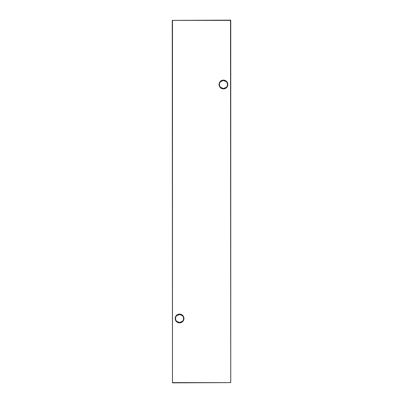 <?xml version="1.0" encoding="UTF-8"?>
<svg xmlns="http://www.w3.org/2000/svg" width="403" height="403" viewBox="0 0 403 403"><rect width="100%" height="100%" fill="white"/><g stroke="black" fill="none" stroke-linecap="round" stroke-linejoin="round"><path stroke-width="0.6" d="M176.685 315.685L179.562 314.476A4.025 4.025 0 0 0 175.537 318.501A4.025 4.025 0 0 0 179.562 322.526L176.685 321.317M179.562 322.874A4.378 4.378 0 0 1 175.189 318.501A4.378 4.378 0 0 1 179.562 314.123A4.378 4.378 0 0 1 183.939 318.501A4.378 4.378 0 0 1 179.562 322.874M220.562 81.683L223.438 80.474A4.025 4.025 0 0 0 219.413 84.499A4.025 4.025 0 0 0 223.438 88.524L220.562 87.315M223.438 88.877A4.378 4.378 0 0 1 219.061 84.499A4.378 4.378 0 0 1 223.438 80.126A4.378 4.378 0 0 1 227.811 84.499A4.378 4.378 0 0 1 223.438 88.877M226.315 87.315L223.438 88.524A4.025 4.025 0 0 0 227.463 84.499A4.025 4.025 0 0 0 223.438 80.474L226.315 81.683M182.438 321.317L179.562 322.526A4.025 4.025 0 0 0 183.587 318.501A4.025 4.025 0 0 0 179.562 314.476L182.438 315.685M230.748 20.382L230.748 382.618L230.516 20.382L172.484 20.382L172.484 382.618L230.516 382.618L172.484 382.85L172.252 20.382L230.516 20.15"/></g></svg>
